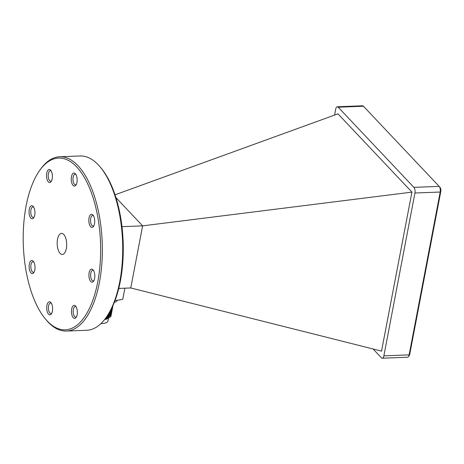 <?xml version="1.0" encoding="UTF-8"?>
<svg xmlns="http://www.w3.org/2000/svg" width="464" height="464" viewBox="0 0 464 464"><rect width="100%" height="100%" fill="white"/><g stroke="black" fill="none" stroke-linecap="round" stroke-linejoin="round"><path stroke-width="0.7" d="M373.079 348.98L381.391 357.773A4.222 1.897 -92.2 0 0 382.272 358.208L407.537 357.234A4.222 1.897 -92.2 0 0 408.465 356.625A4.222 1.897 -92.2 0 0 409.132 354.879L440.197 192.038A4.222 1.897 -92.2 0 0 439.251 186.493A4.222 1.897 -92.2 0 0 439.159 186.389L363.445 106.227A4.222 1.897 -92.2 0 0 362.558 105.792L337.299 106.766A4.222 1.897 -92.2 0 0 335.698 109.121L334.561 115.095M440.075 187.479A2.958 1.328 87.8 0 1 440.139 187.555A2.958 1.328 87.8 0 1 440.8 191.435L409.735 354.276A2.958 1.328 87.8 0 1 409.271 355.499L408.465 356.625M440.8 191.435L440.197 192.038L414.938 193.012A4.222 1.897 -92.2 0 0 413.9 187.357L439.159 186.389M382.272 358.208A4.222 1.897 -92.2 0 0 383.873 355.853L409.132 354.879L409.735 354.276M363.445 106.227L338.181 107.196A4.222 1.897 -92.2 0 0 337.299 106.766M337.972 113.86L411.933 192.108L381.541 351.109M338.181 107.196L413.9 187.357M414.938 193.012L383.873 355.853M117.131 300.249L117.067 300.597A6.757 2.761 -169.2 0 1 116.22 301.629A6.757 2.761 -169.2 0 1 115.751 301.855A6.757 2.761 -169.2 0 1 114.393 302.209M66.41 331.052L86.774 330.264A87.215 39.185 -92.2 0 0 106.012 317.683A87.215 39.185 -92.2 0 0 119.782 281.613A87.215 39.185 -92.2 0 0 100.218 167.034A87.215 39.185 -92.2 0 0 80.069 155.968L59.705 156.751A87.215 39.185 87.8 0 1 99.418 282.396A87.215 39.185 87.8 0 1 66.41 331.052A87.215 39.185 87.8 0 1 46.261 319.98L45.373 318.919A85.95 38.616 -92.2 0 0 97.759 281.88A85.95 38.616 -92.2 0 0 86.095 180.624A85.95 38.616 -92.2 0 0 39.666 170.456A85.95 38.616 -92.2 0 0 26.094 206.004A85.95 38.616 -92.2 0 0 45.373 318.919M51.359 303.259A5.278 2.372 -92.2 0 0 50.576 303.004A5.278 2.372 -92.2 0 0 48.581 305.95A5.278 2.372 -92.2 0 0 50.982 313.554A5.278 2.372 -92.2 0 0 51.742 313.241M33.704 207.188A5.278 2.372 -92.2 0 0 32.921 206.932A5.278 2.372 -92.2 0 0 30.926 209.879A5.278 2.372 -92.2 0 0 33.327 217.483A5.278 2.372 -92.2 0 0 34.087 217.169M75.916 174.499A5.278 2.372 -92.2 0 0 75.139 174.244A5.278 2.372 -92.2 0 0 73.138 177.19A5.278 2.372 -92.2 0 0 75.545 184.794A5.278 2.372 -92.2 0 0 76.305 184.481M93.571 270.57A5.278 2.372 -92.2 0 0 92.788 270.315A5.278 2.372 -92.2 0 0 90.793 273.261A5.278 2.372 -92.2 0 0 93.194 280.865A5.278 2.372 -92.2 0 0 93.954 280.552M51.156 170.949A5.278 2.372 -92.2 0 0 50.373 170.694A5.278 2.372 -92.2 0 0 48.378 173.635A5.278 2.372 -92.2 0 0 50.779 181.244A5.278 2.372 -92.2 0 0 51.539 180.925M93.49 215.766A5.278 2.372 -92.2 0 0 92.707 215.511A5.278 2.372 -92.2 0 0 90.706 218.457A5.278 2.372 -92.2 0 0 93.113 226.061A5.278 2.372 -92.2 0 0 93.873 225.748M76.119 306.814A5.278 2.372 -92.2 0 0 75.342 306.559A5.278 2.372 -92.2 0 0 73.341 309.5A5.278 2.372 -92.2 0 0 75.742 317.109A5.278 2.372 -92.2 0 0 76.502 316.79M33.785 261.992A5.278 2.372 -92.2 0 0 33.008 261.737A5.278 2.372 -92.2 0 0 31.007 264.683A5.278 2.372 -92.2 0 0 33.414 272.287A5.278 2.372 -92.2 0 0 34.174 271.974M46.916 305.434A6.548 2.941 87.8 0 1 50.907 302.609A6.548 2.941 87.8 0 1 52.38 311.211A6.548 2.941 87.8 0 1 51.342 313.919A6.548 2.941 87.8 0 1 47.809 313.142A6.548 2.941 87.8 0 1 46.916 305.434M89.047 217.941A6.548 2.941 87.8 0 1 93.038 215.116A6.548 2.941 87.8 0 1 94.505 223.718A6.548 2.941 87.8 0 1 93.473 226.426A6.548 2.941 87.8 0 1 89.941 225.655A6.548 2.941 87.8 0 1 89.047 217.941M89.134 272.745A6.548 2.941 87.8 0 1 93.125 269.926A6.548 2.941 87.8 0 1 94.592 278.522A6.548 2.941 87.8 0 1 93.56 281.23A6.548 2.941 87.8 0 1 90.022 280.459A6.548 2.941 87.8 0 1 89.134 272.745M71.682 308.983A6.548 2.941 87.8 0 1 75.673 306.165A6.548 2.941 87.8 0 1 77.14 314.766A6.548 2.941 87.8 0 1 76.108 317.475A6.548 2.941 87.8 0 1 72.57 316.697A6.548 2.941 87.8 0 1 71.682 308.983M71.479 176.674A6.548 2.941 87.8 0 1 75.47 173.855A6.548 2.941 87.8 0 1 76.937 182.451A6.548 2.941 87.8 0 1 75.905 185.159A6.548 2.941 87.8 0 1 72.367 184.388A6.548 2.941 87.8 0 1 71.479 176.674M46.719 173.118A6.548 2.941 87.8 0 1 50.709 170.3A6.548 2.941 87.8 0 1 52.177 178.901A6.548 2.941 87.8 0 1 51.144 181.61A6.548 2.941 87.8 0 1 47.606 180.832A6.548 2.941 87.8 0 1 46.719 173.118M29.267 209.363A6.548 2.941 87.8 0 1 33.257 206.538A6.548 2.941 87.8 0 1 34.725 215.139A6.548 2.941 87.8 0 1 33.692 217.848A6.548 2.941 87.8 0 1 30.154 217.071A6.548 2.941 87.8 0 1 29.267 209.363M29.348 264.167A6.548 2.941 87.8 0 1 33.338 261.342A6.548 2.941 87.8 0 1 34.806 269.944A6.548 2.941 87.8 0 1 33.773 272.652A6.548 2.941 87.8 0 1 30.235 271.881A6.548 2.941 87.8 0 1 29.348 264.167M100.218 167.034L101.106 168.096A85.95 38.616 87.8 0 1 120.385 281.01A85.95 38.616 87.8 0 1 106.813 316.558L106.012 317.683M66.329 248.605A10.556 4.744 -92.2 0 0 61.521 233.392A10.556 4.744 -92.2 0 0 57.524 239.285A10.556 4.744 -92.2 0 0 62.333 254.492A10.556 4.744 -92.2 0 0 66.329 248.605M107.926 314.934A10.556 4.309 -169.2 0 1 108.448 315.694L110.768 313.548L109.962 315.021M108.506 315.816A10.556 4.309 -169.2 0 1 108.721 316.715M108.721 316.854A10.556 4.309 -169.2 0 1 108.692 317.074A10.556 4.309 -169.2 0 1 108.199 318.026M105.264 318.704A12.673 5.174 10.8 0 0 109.376 317.596L107.236 318.762A10.556 4.309 -169.2 0 1 104.591 319.58M109.376 317.596A12.673 5.174 10.8 0 0 111.128 315.578A12.673 5.174 10.8 0 0 111.151 314.94M111.145 314.865A12.673 5.174 10.8 0 0 111 314.302M110.971 314.221A12.673 5.174 10.8 0 0 110.67 313.629M110.612 313.542A12.673 5.174 10.8 0 0 110.13 312.916M110.043 312.823A12.673 5.174 10.8 0 0 109.539 312.324M106.036 317.654A10.556 4.309 -169.2 0 1 106.911 318.403M108.501 318.072L107.967 320.862A10.556 4.309 -169.2 0 1 101.999 323.541A10.556 4.309 -169.2 0 1 100.99 323.553M105.282 318.681L111.157 315.421L111.203 314.836M111.198 314.76L111.093 314.192M111.064 314.111L110.809 313.513M110.763 313.426L110.333 312.8M110.258 312.707L109.678 312.081M106.111 317.544L111.36 314.372L111.401 313.705M111.395 313.623L111.267 313.055M111.238 312.974L110.96 312.376M110.908 312.289L110.461 311.657M106.233 317.376L111.383 314.221L111.435 313.635M111.43 313.554L111.319 312.991M111.296 312.904L111.035 312.313M110.989 312.226L110.565 311.599M110.49 311.506L110.194 311.17L110.438 311.535M107.062 316.21L111.586 313.165L111.627 312.504M111.621 312.423L111.499 311.854M111.47 311.773L111.192 311.176M111.14 311.083L110.687 310.457M107.178 316.036L111.615 313.014L111.662 312.434M111.656 312.353L111.551 311.785M111.528 311.704L111.267 311.112M111.221 311.025L110.792 310.399M107.984 314.841L111.818 311.965L111.859 311.303M111.853 311.222L111.725 310.654M111.696 310.567L111.418 309.969M111.366 309.882L111.099 309.482M108.095 314.667L111.847 311.814L111.894 311.228M111.888 311.153L111.783 310.584M111.754 310.503L111.499 309.906M111.447 309.819L111.157 309.372M108.866 313.444L112.044 310.764L112.091 310.097M112.079 310.022L111.957 309.447M111.928 309.366L111.65 308.769M111.227 311.147L108.976 313.264L112.073 310.613L112.12 310.027M112.114 309.946L112.01 309.384M111.986 309.302L111.725 308.705M110.206 312.736L109.713 312.023L112.276 309.558L112.317 308.896M112.311 308.815L112.184 308.247M112.155 308.166L111.969 307.736M109.823 311.831L112.305 309.407L112.352 308.827M112.346 308.746L112.242 308.183M112.213 308.096L112.021 307.632M110.89 311.263L110.548 310.532L112.503 308.357L112.549 307.696M112.537 307.615L112.416 307.046M110.641 310.346L112.532 308.206L112.578 307.62M112.578 307.545L112.468 306.977M111.348 308.989L112.735 307.156L112.775 306.489M111.453 308.786L112.81 306.42M112.804 306.339L112.764 306.043M112.178 307.301L113.013 305.492M112.288 307.064L113.036 305.428M124.88 288.19L122.78 299.199A26.819 10.95 -169.2 0 1 115.084 300.399M105.891 317.852L109.214 316.634M109.73 316.222L110.542 314.749M110.56 314.609L110.467 313.774M110.432 313.664L110.09 312.933M110.026 312.835L109.585 312.243M106.859 316.494L109.446 315.433M110.786 313.403L110.693 312.574M110.658 312.463L110.322 311.733M107.822 315.091L109.672 314.232M110.188 313.821L111 312.342M111.018 312.202L110.925 311.373M108.75 313.635L109.904 313.026M110.42 312.62L111.232 311.141M111.244 311.002L111.151 310.167M111.122 310.062L110.983 309.708M109.661 312.115L110.136 311.825M110.647 311.414L111.459 309.935M111.476 309.795L111.383 308.966M110.879 310.213L111.691 308.734L110.815 310.022M111.702 308.595L111.702 308.282M108.245 316.889L110.536 314.754M110.577 314.592L110.577 313.699M110.554 313.583L110.264 312.84M110.803 313.391L110.803 312.492M110.78 312.382L110.496 311.64M108.704 314.488L110.995 312.347M111.035 312.191L111.035 311.292M111.012 311.182L110.722 310.433M111.261 310.984L111.261 310.091M111.238 309.975L111.082 309.511M109.887 311.721L111.453 309.94M111.493 309.784L111.493 308.885M111.725 308.583L111.766 308.154M39.666 170.456L40.467 169.331A87.215 39.185 87.8 0 1 59.705 156.751M338.012 113.842L115.037 194.81M381.733 351.155L130.767 287.964L118.761 288.422M412.073 192.102L142.616 225.858L130.767 287.964M115.942 197.612L142.616 225.858L121.974 226.652M120.773 288.347A26.819 10.95 -169.2 0 1 118.72 288.567M440.139 187.555L439.251 186.493M114.353 302.308A10.556 10.556 0 0 0 115.751 301.855M105.989 317.712L105.821 318.606M110.583 314.563L110.525 314.865L110.583 314.563M110.809 313.362L110.757 313.658L110.809 313.362M111.041 312.156L110.983 312.458L111.041 312.156M111.273 310.955L111.215 311.257L111.273 310.955M111.499 309.755L111.441 310.051L111.499 309.755M111.731 308.548L111.673 308.85L111.731 308.548"/></g></svg>
